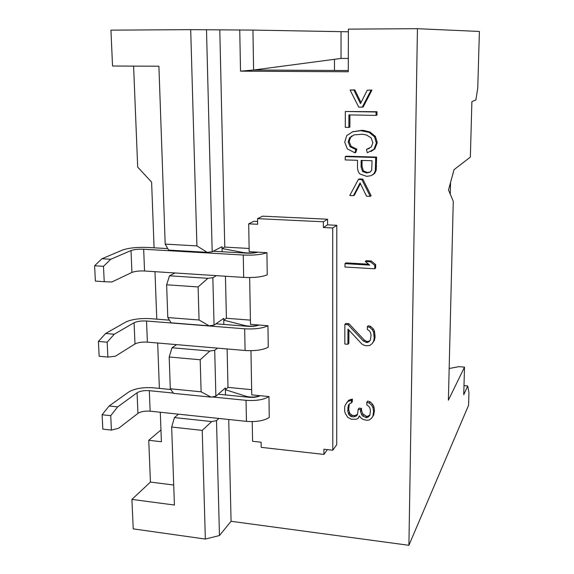 <?xml version="1.0" encoding="UTF-8"?>
<svg xmlns="http://www.w3.org/2000/svg" width="574" height="574" viewBox="0 0 574 574"><rect width="100%" height="100%" fill="white"/><g stroke="black" fill="none" stroke-linecap="round" stroke-linejoin="round"><path stroke-width="0.86" d="M449.169 368.508L458.992 366.657L464.51 367.13L463.742 394.733L467.71 385.965L464 385.628M464.51 367.13L448.387 400.171L453.266 201.295L448.502 189.965L454.041 169.66L470.35 157.104L471.893 101.612L475.889 99.955L477.762 87.894L479.398 31.455L417.441 28.7L408.903 545.3L468.585 405.244L468.951 392.673L467.71 385.965M165.197 244.115L168.634 250.085L207.192 252.33L196.918 245.909L165.197 244.115L158.905 66.218L112.54 66.017L110.94 30.149L190.697 29.647L252.947 30.085L253.6 70.021L348.282 70.523M450.554 182.446L450.274 194.177M252.947 30.085L348.382 31.792M239.738 29.805L240.528 71.154L348.274 71.764L348.389 29.131L417.441 28.7M240.528 71.154L253.6 70.021L341.028 58.433L341.056 31.828M334.463 59.309L334.463 70.451M154.083 247.817L151.608 182.123L137.688 167.091L133.599 66.103M196.918 245.909L190.697 29.647M222.131 251.742L222.009 246.698L212.186 251.785L207.192 252.33M171.669 427.034L202.227 430.392L205.349 539.058L133.233 528.876L131.912 499.402L174.424 505.034L171.669 427.034L174.446 417.578L178.485 414.177M225.496 394.934L225.338 387.974L215.881 396.254L211.053 397.122L173.606 393.377L170.313 388.77L169.187 356.992L172.021 347.758L176.591 344.63M223.838 324.425L223.695 318.398L214.059 325.128L209.151 325.838L171.16 322.825L167.795 317.551L166.632 284.79L169.524 275.8L174.948 272.966M202.227 430.392L211.706 421.56L174.446 417.578M211.706 421.56L216.506 420.642L218.852 418.446M211.053 397.122L201.115 391.812L170.313 388.77M201.115 391.812L200.197 359.762L169.187 356.992M200.197 359.762L209.826 351.037L172.021 347.758M209.826 351.037L214.705 350.269L217.51 348.138M209.151 325.838L199.049 319.991L167.795 317.551M199.049 319.991L198.102 286.935L166.632 284.79M198.102 286.935L207.881 278.318L169.524 275.8M207.881 278.318L212.846 277.716L216.405 275.649M206.497 29.661L212.186 251.785M257.582 221.464L253.844 221.284L248.693 223.831L249.188 251.67L257.654 252.151C253.184 253.148 248.449 253.285 243.441 252.56L222.052 248.52L224.771 247.093L219.792 29.927M362.072 160.433L362.036 166.41L363.457 170.987L367.432 172.458L370.266 172.021M227.11 348.956L227.993 387.385L251.656 389.667M225.446 276.23L226.407 318.283L250.407 320.127M224.771 247.093L249.13 248.47M248.693 223.831L257.633 224.269L257.539 218.651L262.591 216.168L327.589 219.218L327.596 224.857L323.377 227.512L332.705 227.971L332.798 450.217L323.901 449.227L323.908 454.421L261.206 447.347L261.12 442.238L252.574 441.284L252.223 421.617M332.798 450.217L336.708 444.699L336.802 225.309L327.596 224.857M228.732 419.494L231.071 521.292L408.903 545.3M350.097 90.032L353.849 90.068L360.494 103.621L367.231 90.211L371.945 90.068L363.213 106.929L362.259 107.173L358.728 107.123L350.097 90.032L354.832 89.881L361.032 102.538M345.318 111.485L376.989 111.729L376.96 115.109L376.056 115.388L376.085 111.995L345.318 111.485L345.29 127.32L348.877 127.399L348.913 114.908L376.056 115.388M349.91 114.929L349.867 127.076L348.877 127.399M353.842 134.94L350.599 137.373L349.164 141.599L351.087 146.363L356.849 149.125L355.823 152.411L354.854 152.82L355.88 149.527L350.104 146.75L348.174 141.972L349.609 137.731L353.95 134.904L362.424 134.23L366.65 135.055L371.199 137.918L372.863 142.854L371.285 147.009L366.406 149.434L367.324 152.741L373.939 149.326L376.35 143.005L374.528 136.806L369.118 132.372L360.766 130.678L352.565 131.826L346.739 135.586L344.737 142.158L347.306 148.853L354.854 152.82M352.845 131.733L361.72 130.341L363.83 130.47L370.043 132.027L375.432 136.447L377.247 142.632L374.844 148.924L370.926 151.522M366.406 149.434L369.247 148.458M345.225 156.623L345.218 159.924L357.537 160.297L357.509 166.704C357.494 170.22 358.377 172.688 360.149 174.101L366.707 176.354L370.876 175.73L373.825 173.836L375.303 170.794L375.705 157.513L345.225 156.623L346.222 156.2L376.601 157.082L376.2 170.32L374.729 173.348L372.519 174.927M358.377 179.468L359.324 178.966L362.79 179.088L371.148 195.777L370.244 196.337L361.857 179.597L358.377 179.468L349.767 195.519L353.441 195.669L360.077 182.934L366.535 196.193L370.244 196.337M360.4 183.608L354.402 195.11L353.441 195.669M344.996 263.653L344.988 267.01L374.765 268.797L374.793 265.418L370.352 261.766L365.251 261.471L369.685 265.116L344.996 263.653L345.971 262.87L368.573 264.198M365.251 261.471L366.162 260.689L371.242 260.983L375.676 264.614L375.647 267.986L374.765 268.797M344.859 324.454L344.816 344.013L347.916 344.264L347.959 329.053L361.598 343.747L363.464 344.988L365.961 345.735L369.728 345.498L372.253 343.517L373.523 341.437L374.183 338.208L373.602 332.131L372.361 329.835L369.857 327.453L367.346 326.706L367.331 329.454L369.204 330.696L370.452 332.432L371.062 335.223L370.395 340.095L369.125 341.63L367.238 342.57L363.493 341.178L347.966 324.69L344.859 324.454L345.828 323.463L348.92 323.7L364.39 340.131L366.879 341.415L368.128 341.516L369.979 340.597M367.346 326.706L368.243 325.709L370.747 326.448L373.236 328.823L374.478 331.112L375.052 337.168L374.399 340.389L372.253 343.517M348.906 330.072L348.863 343.216L347.916 344.264M346.524 402.97L348.691 400.272L352.364 399.045L352.35 401.685L351.424 402.919L351.432 400.279L347.751 401.506L345.297 404.964L344.687 407.009L344.673 411.221L345.283 413.38L347.708 417.305L351.367 419.257L356.26 419.228L358.104 418.36L359.346 415.856L361.175 418.152L363.012 419.393L366.7 420.29L369.168 420.017L371.658 418.159L372.906 416.164L373.566 411.458L372.978 407.684L371.758 405.438L369.297 403.07L366.822 402.302L366.808 404.957L368.651 406.198L369.878 407.913L370.474 410.625L369.821 415.325L368.573 416.789L366.714 417.657L363.026 416.229L361.807 415.045L360.594 411.759L360.608 409.642L358.147 409.398L357.509 414.615L356.275 416.071L353.821 416.875L351.374 416.631L348.935 414.801L347.722 410.998L348.353 405.266L350.197 403.328L351.424 402.919M348.353 405.266L349.286 404.024L348.662 409.736L349.867 413.531L352.3 415.346L354.739 415.59L357.559 414.342M358.147 409.398L359.051 408.136L361.505 408.379L361.491 410.489L362.696 413.768L366.37 416.243L367.597 416.365L369.914 414.952M366.822 402.302L367.704 401.061L370.165 401.829L372.619 404.182L373.839 406.421L374.427 410.188L373.767 414.88L371.658 418.159M359.511 416.064L358.104 418.36M353.849 90.068L354.832 89.881M367.231 90.211L371.945 90.068M371.026 90.254L362.259 107.173M367.432 172.458L366.506 172.939L362.524 171.468L361.096 166.869L361.132 160.404L372.052 160.734L371.694 170.234L369.878 172.257L366.607 172.946L367.532 172.465M376.085 111.995L376.989 111.729M355.88 149.527L356.849 149.125M375.705 157.513L376.601 157.082M361.857 179.597L362.79 179.088M370.352 261.766L371.242 260.983M374.793 265.418L375.676 264.614M347.966 324.69L348.92 323.7M363.493 341.178L364.39 340.131M365.982 342.47L366.879 341.415M367.238 342.57L368.128 341.516M369.857 327.453L370.747 326.448M372.361 329.835L373.236 328.823M373.602 332.131L374.478 331.112M374.198 336.012L375.073 334.986M374.183 338.208L375.052 337.168M373.523 341.437L374.399 340.389M347.751 401.506L348.691 400.272M349.595 400.63L350.527 399.396M351.432 400.279L352.364 399.045M347.736 407.841L348.676 406.586M347.722 410.998L348.662 409.736M348.332 413.689L349.265 412.419M348.935 414.801L349.867 413.531M350.154 415.978L351.08 414.701M351.374 416.631L352.3 415.346M353.821 416.875L354.739 415.59M356.275 416.071L357.186 414.787M360.608 409.642L361.505 408.379M360.594 411.759L361.491 410.489M361.807 415.045L362.696 413.768M363.026 416.229L363.916 414.945M365.487 417.528L366.37 416.243M366.714 417.657L367.597 416.365M368.573 416.789L369.448 415.497M369.297 403.07L370.165 401.829M371.758 405.438L372.619 404.182M372.978 407.684L373.839 406.421M373.566 411.458L374.427 410.188M373.559 412.519L374.413 411.242M372.906 416.164L373.767 414.88M327.388 449.614L323.908 454.421M257.539 218.651L323.363 221.786L327.589 219.218M323.363 221.786L323.377 227.512M212.846 277.716L214.059 325.128M249.647 277.565L250.486 324.36L258.824 325.006C254.433 326.312 249.769 326.491 244.833 325.53L223.738 320.156L226.407 318.283M214.705 350.269L215.881 396.254M250.96 350.7L251.749 394.869L259.965 395.68C255.638 397.28 251.046 397.488 246.189 396.311L225.374 389.689L227.993 387.385M216.506 420.642L219.447 535.542L231.071 521.292M205.349 539.058L219.447 535.542M131.912 499.402L150.431 482.074L148.745 440.287L160.957 429.976M148.745 440.287L161.402 441.736L160.29 412.247M159.385 388.397L157.678 343.015M156.774 319.151L154.987 271.674M150.431 482.074L173.714 485.023M348.31 58.448L341.028 58.433M351.654 136.246L351.281 136.131M94.602 265.762L103.485 266.329L104.231 281.698L95.377 281.088L94.602 265.762L101.964 258.723L122.527 250.049C128.698 247.932 137.1 247.064 147.733 247.451L167.78 248.607M103.485 266.329L110.739 259.269L131.008 250.551C134.072 249.482 138.298 249.044 143.672 249.238L243.254 255.043C253.708 255.444 261.593 254.655 266.924 252.682L267.233 274.831C261.938 276.998 254.088 277.852 243.685 277.414L144.54 271C139.188 270.784 134.99 271.265 131.941 272.435L111.808 282.006L104.231 281.698M266.924 252.682L257.898 252.165C255.071 253.019 251.297 253.349 246.576 253.156L213.255 251.233M110.739 259.269L101.964 258.723M102.107 414.744L110.725 415.676L111.421 430.098L102.825 429.13L102.107 414.744L109.139 405.983L128.813 391.949C134.747 388.519 142.876 387.134 153.215 387.787L170.851 389.531M212.057 396.935L246.038 400.329C256.176 401.004 263.818 399.748 268.962 396.562L260.201 395.701C257.475 397.079 253.816 397.603 249.231 397.28L218.213 394.209M268.962 396.562L269.256 417.398C264.133 420.756 256.528 422.077 246.44 421.366L150.137 411.171C144.935 410.826 140.867 411.565 137.939 413.388L118.667 428.24L111.421 430.098M110.725 415.676L117.663 406.887L137.064 392.781C140.006 391.052 144.096 390.349 149.319 390.679L173.391 393.075M107.159 342.19L107.883 357.071L99.158 356.282L98.412 341.43L107.159 342.19L114.255 334.233L134.079 322.739C137.086 321.325 141.24 320.751 146.535 321.017L244.668 328.809C254.956 329.347 262.72 328.321 267.958 325.723L259.068 325.028C256.291 326.154 252.574 326.584 247.925 326.319L215.953 323.808M117.663 406.887L109.139 405.983M98.412 341.43L105.609 333.508L125.72 322.064C131.769 319.273 140.034 318.139 150.517 318.663L169.452 320.149M267.958 325.723L268.259 347.198C263.057 349.975 255.33 351.073 245.084 350.492L147.382 342.133C142.101 341.853 137.975 342.463 134.983 343.969L115.288 356.267L107.883 357.071M114.255 334.233L105.609 333.508M336.802 225.309L332.705 227.971M351.087 146.363L350.104 146.75M352.565 131.826L353.541 131.489M360.766 130.678L361.72 130.341M369.118 132.372L370.043 132.027M374.528 136.806L375.432 136.447M376.35 143.005L377.247 142.632M373.939 149.326L374.844 148.924M349.609 137.731L350.599 137.373M348.174 141.972L349.164 141.599M375.618 166.991L376.515 166.532M375.303 170.794L376.2 170.32M373.825 173.836L374.729 173.348M361.096 166.869L362.036 166.41M362.524 171.468L363.457 170.987M131.008 250.551L131.941 272.435M143.672 249.238L144.54 271M243.254 255.043L243.685 277.414M246.038 400.329L246.44 421.366M149.319 390.679L150.137 411.171M137.064 392.781L137.939 413.388M244.668 328.809L245.084 350.492M146.535 321.017L147.382 342.133M134.079 322.739L134.983 343.969M362.89 130.8L363.83 130.47"/></g></svg>
